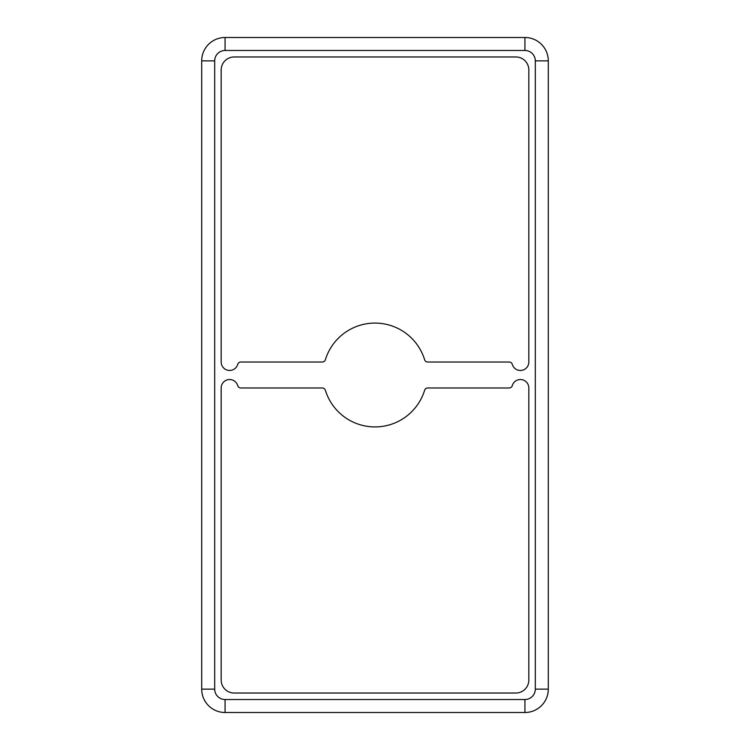 <?xml version="1.0" encoding="UTF-8"?>
<svg xmlns="http://www.w3.org/2000/svg" width="750" height="750" viewBox="0 0 750 750"><rect width="100%" height="100%" fill="white"/><g stroke="black" fill="none" stroke-linecap="round" stroke-linejoin="round"><path stroke-width="1.12" d="M548.297 171.853L548.297 188.728M548.297 366.562L548.297 383.438M201.703 171.853L201.703 188.728M548.297 561.272L548.297 578.147M375 426.919A51.919 51.919 0 0 1 325.378 390.272A3.244 3.244 0 0 0 322.275 387.984L240.834 387.984A3.244 3.244 0 0 1 237.722 385.641A8.438 8.438 0 0 0 221.175 387.984L221.175 680.044A12.984 12.984 0 0 0 234.159 693.028L515.841 693.028A12.984 12.984 0 0 0 528.825 680.044L528.825 387.984A8.438 8.438 0 0 0 512.278 385.641A3.244 3.244 0 0 1 509.166 387.984L427.725 387.984A3.244 3.244 0 0 0 424.622 390.272A51.919 51.919 0 0 1 375 426.919M229.612 370.453A8.438 8.438 0 0 0 237.722 364.359A3.244 3.244 0 0 1 240.834 362.016L322.275 362.016A3.244 3.244 0 0 0 325.378 359.728A51.919 51.919 0 0 1 424.622 359.728A3.244 3.244 0 0 0 427.725 362.016L509.166 362.016A3.244 3.244 0 0 1 512.278 364.359A8.438 8.438 0 0 0 528.825 362.016L528.825 69.956A12.984 12.984 0 0 0 515.841 56.972L234.159 56.972A12.984 12.984 0 0 0 221.175 69.956L221.175 362.016A8.438 8.438 0 0 0 229.612 370.453M524.925 699.516L524.925 712.5A23.363 23.363 0 0 0 548.297 689.138L548.297 60.863A23.363 23.363 0 0 0 524.925 37.5L225.075 37.5A23.363 23.363 0 0 0 201.703 60.863L201.703 689.138A23.363 23.363 0 0 0 225.075 712.5L524.925 712.5A23.363 23.363 0 0 0 548.297 689.138L535.312 689.138L535.312 60.863A10.387 10.387 0 0 0 524.925 50.484L225.075 50.484A10.387 10.387 0 0 0 214.688 60.863L214.688 689.138A10.387 10.387 0 0 0 225.075 699.516L524.925 699.516A10.387 10.387 0 0 0 535.312 689.138M225.075 699.516L225.075 712.5A23.363 23.363 0 0 1 201.703 689.138L214.688 689.138M214.688 60.863L201.703 60.863A23.363 23.363 0 0 1 225.075 37.5L225.075 50.484M524.925 50.484L524.925 37.5A23.363 23.363 0 0 1 548.297 60.863L535.312 60.863"/></g></svg>
